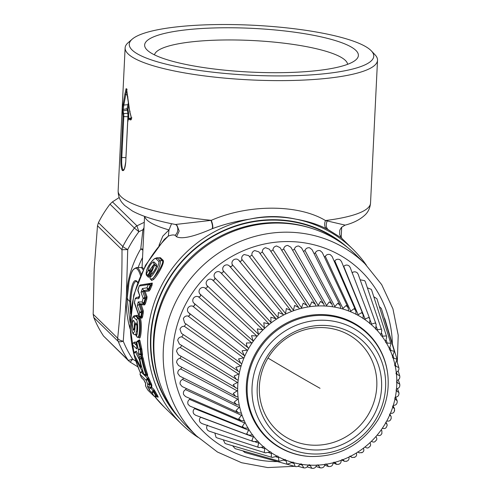 <?xml version="1.0" encoding="UTF-8"?>
<svg xmlns="http://www.w3.org/2000/svg" width="493" height="493" viewBox="0 0 493 493"><rect width="100%" height="100%" fill="white"/><g stroke="black" fill="none" stroke-linecap="round" stroke-linejoin="round"><path stroke-width="0.74" d="M171.145 284.165A120.428 114.869 -45.6 0 1 355.712 254.727L365.03 263.847A120.428 114.869 -45.6 0 0 180.463 293.286A120.428 114.869 -45.6 0 0 196.571 435.985L187.254 426.864A120.428 114.869 -45.6 0 1 171.145 284.165M174.935 412.53A119.639 114.117 -45.6 0 1 167.99 280.807A119.639 114.117 -45.6 0 1 341.113 242.716M179.933 418.958A120.033 114.493 -45.6 0 1 177.8 266.035A120.033 114.493 -45.6 0 1 328.843 234.175A120.033 114.493 -45.6 0 1 347.645 247.572M197.927 437.291A122.4 116.755 -45.6 0 1 181.553 424.048A122.4 116.755 -45.6 0 1 215.053 231.445A122.4 116.755 -45.6 0 1 249.896 219.095A122.4 116.755 -45.6 0 1 295.917 219.175A122.4 116.755 -45.6 0 1 329.546 231.648A122.4 116.755 -45.6 0 1 352.772 249.082A122.4 116.755 -45.6 0 1 366.367 265.172M242.827 450.842L244.824 452.482L287.068 464.264L293.064 462.083L293.773 462.711L295.165 466.477M232.604 445.764L235.192 448.673L279.451 461.257L285.2 459.464L285.952 460.215L287.068 464.264M223.298 439.824L225.036 443.417L225.88 443.786L272.222 457.442L277.695 456.031L278.471 456.894L278.902 461.066L279.451 461.251M214.849 433.027L216.033 437.346L217.16 437.92L265.462 452.864L270.639 451.81L271.421 452.796L271.329 457.085L272.222 457.436M207.522 425.139C206.259 426.926 206.339 428.657 207.763 430.34L209.124 431.153L259.244 447.576L264.094 446.855M200.706 417.14L200.614 417.244C199.172 418.896 199.073 420.64 200.306 422.47L201.871 423.542L253.63 441.636L258.147 441.217M194.994 408.161L194.599 408.635C193.003 410.133 192.72 411.865 193.749 413.818L195.481 415.18L248.694 435.109L252.854 434.955M190.187 398.578L189.552 399.392C187.815 400.729 187.352 402.424 188.166 404.488L190.021 406.158L244.485 428.066L248.275 428.14M186.36 388.502L185.522 389.63C183.661 390.783 183.026 392.434 183.618 394.579L185.547 396.575L241.046 420.578L244.454 420.856M183.562 378.039L182.552 379.456C180.592 380.411 179.791 381.989 180.155 384.201L182.114 386.53L238.421 412.74L241.441 413.165M181.843 367.303L180.678 368.967C178.639 369.719 177.683 371.217 177.807 373.46L179.76 376.134L236.634 404.63L239.265 405.166L239.647 406.935L236.03 410.515L238.421 412.74M181.214 356.402L179.92 358.294C177.825 358.83 176.722 360.223 176.611 362.484L178.509 365.504L235.703 396.335L237.953 396.945M181.701 345.464L180.29 347.547C178.158 347.861 176.919 349.143 176.574 351.386L178.374 354.757L237.016 388.422M183.285 334.599L181.775 336.842C179.631 336.935 178.275 338.081 177.696 340.287L179.36 344.003L237.546 380.017M185.96 323.919L184.364 326.298C182.231 326.163 180.771 327.173 179.963 329.318L181.449 333.367L238.957 371.679M399.829 384.793L399.805 385.36L399.737 384.158L396.816 382.451L396.81 380.627A81.481 77.721 134.4 0 0 396.446 374.15L395.99 373.565L396.249 372.344A81.481 77.721 134.4 0 0 395.207 365.972L394.64 365.313L394.825 364.204A81.481 77.721 134.4 0 0 393.118 358.01L392.434 357.296L392.545 356.303A81.481 77.721 134.4 0 0 390.197 350.344L389.396 349.599L389.445 348.717A81.481 77.721 134.4 0 0 386.475 343.073L385.557 342.308L385.557 341.538A81.481 77.721 134.4 0 0 381.995 336.263L380.953 335.499L380.916 334.839A81.481 77.721 134.4 0 0 376.806 329.99L375.58 328.695A81.481 77.721 134.4 0 0 370.964 324.332L369.602 323.18A81.481 77.721 134.4 0 0 364.53 319.341L363.051 318.342A81.481 77.721 134.4 0 0 357.579 315.076L355.995 314.244A81.481 77.721 134.4 0 0 350.19 311.582L348.52 310.923A81.481 77.721 134.4 0 0 342.438 308.901L340.7 308.427A81.481 77.721 134.4 0 0 334.408 307.059L332.621 306.769A81.481 77.721 134.4 0 0 326.193 306.079L324.376 305.98A81.481 77.721 134.4 0 0 317.88 305.968L316.056 306.061A81.481 77.721 134.4 0 0 309.561 306.732L307.743 307.016A81.481 77.721 134.4 0 0 301.322 308.359L299.534 308.828A81.481 77.721 134.4 0 0 293.255 310.83L291.523 311.477A81.481 77.721 134.4 0 0 285.459 314.115L286.359 308.538L290.722 310.473L248.651 255.608L244.158 254.517C242.149 255.651 241.379 257.247 241.853 259.306C241.607 261.315 240.676 261.777 239.062 260.686C237.811 259.01 236.135 258.628 234.033 259.54C232.141 260.877 231.537 262.535 232.228 264.525C232.197 266.54 231.316 267.095 229.584 266.183C228.16 264.655 226.441 264.451 224.438 265.579C222.688 267.095 222.263 268.802 223.156 270.694C223.335 272.697 222.509 273.338 220.685 272.617C219.102 271.255 217.364 271.23 215.478 272.555C213.888 274.237 213.642 275.975 214.732 277.756C215.121 279.716 214.363 280.431 212.465 279.913C210.739 278.73 209.001 278.89 207.251 280.4C205.84 282.23 205.772 283.974 207.054 285.626C207.645 287.518 206.961 288.313 205.014 287.998C203.165 287.006 201.446 287.345 199.856 289.021C198.636 290.987 198.747 292.713 200.195 294.21C200.99 296.028 200.392 296.885 198.408 296.774C196.454 295.991 194.772 296.509 193.361 298.333C192.344 300.403 192.64 302.098 194.248 303.429C195.222 305.149 194.717 306.054 192.726 306.153C190.692 305.58 189.065 306.27 187.839 308.224C187.044 310.374 187.519 312.026 189.263 313.178C190.421 314.774 190.008 315.723 188.024 316.031C185.935 315.674 184.376 316.531 183.359 318.589L184.629 322.964L241.225 363.483M275.883 318.829L229.498 266.078L276.425 319.187A81.481 77.721 134.4 0 0 270.984 323.001L270.854 317.233L275.778 318.706M293.255 310.83L294.654 305.42L298.709 307.533L258.887 251.88L254.702 250.549C252.595 251.473 251.67 252.989 251.917 255.097L249.544 256.767M301.322 308.359L303.189 303.17L306.911 305.42L269.406 249.224L265.554 247.696C263.373 248.398 262.294 249.815 262.325 251.948L260.07 253.538M315.261 304.163L280.104 247.665L276.591 245.976C274.354 246.451 273.14 247.751 272.949 249.889L270.842 251.381M317.88 305.968L320.592 301.377L323.648 303.768L290.858 247.221L287.69 245.415C285.429 245.656 284.091 246.827 283.678 248.94L281.756 250.315M326.193 306.079L329.281 301.852L331.992 304.249L301.556 247.893L298.733 246.013C296.472 246.019 295.03 247.055 294.395 249.119L292.682 250.364M334.408 307.059L337.822 303.232L340.201 305.592L312.075 249.68L309.598 247.769C307.361 247.541 305.82 248.423 304.982 250.419L303.509 251.516M342.438 308.901L346.135 305.512L348.187 307.792L322.305 252.564L320.167 250.666C317.979 250.197 316.364 250.919 315.323 252.829L314.121 253.753M350.19 311.582L354.122 308.655L355.854 310.818L332.128 256.508L330.322 254.665C328.209 253.969 326.532 254.524 325.3 256.323L324.4 257.044M357.579 315.076L361.696 312.636L363.125 314.639L341.446 261.469L339.954 259.731C337.933 258.813 336.22 259.189 334.815 260.859L334.242 261.345M364.53 319.341L368.776 317.412L369.923 319.211L350.153 267.397L348.958 265.801C347.054 264.667 345.316 264.864 343.75 266.386L343.535 266.59M370.964 324.332L375.284 322.921L376.165 324.486L358.152 274.219L357.234 272.808C355.465 271.477 353.727 271.495 352.02 272.851M376.806 329.99L381.144 329.108L381.792 330.402L365.356 281.867L364.691 280.677L360.155 279.796M381.995 336.263L386.296 335.912L386.734 336.898L371.691 290.248L371.241 289.323L367.371 287.82M386.475 343.073L390.69 343.245L390.943 343.898L377.083 299.276L376.825 298.653L373.78 296.724M390.197 350.344L394.363 351.33L381.379 308.569L379.333 306.529M384.842 318.946L384.121 317.572M212.249 228.703C193.724 236.751 181.806 239.419 176.506 236.708L179.199 231.069L177.024 225.443L175.44 224.475C156.842 220.938 142.502 216.452 132.432 211.029L124.6 205.427L122.264 202.882C119.509 199.622 118.135 195.579 118.141 190.748A126.35 25.839 2.8 0 0 211.275 220.334C212.705 224.075 213.13 226.829 212.557 228.592L212.249 228.703C212.847 226.916 212.421 224.149 210.979 220.396L175.453 224.481M144.726 216.452A98.711 20.188 2.8 0 0 169.007 229.917L168.329 236.092C171.453 234.89 173.715 234.637 175.114 235.34A7.894 7.531 134.4 0 0 176.34 224.894M152.762 273.079L151.53 273.942C154.648 271.095 156.343 267.952 156.601 264.507L153.896 261.851C151.191 262.911 149.274 265.832 148.14 270.626A125.561 119.768 134.4 0 0 146.452 273.861L147.949 275.26L147.13 276.012L146.384 275.186L146.452 273.861C145.059 270.115 153.674 256.717 155.991 258.726L157.322 258.024L156.774 257.808L159.19 257.814L162.487 260.68C164.132 262.775 156.712 274.847 152.799 278.477L150.414 279.235L151.074 279.395L151.561 280.468L153.557 279.513C157.6 275.624 164.952 262.609 163.14 260.341L160.428 257.691L158.61 257.814M151.561 280.468L151.437 279.673M155.375 265.055A0.789 0.752 -45.6 0 1 155.264 265.308L154.389 265.745L151.684 271.871A122.4 116.755 134.4 0 0 149.632 275.784L148.732 277.128L148.214 277.195L148.023 276.32M142.514 284.609L152.306 283.074L151.986 285.447A122.4 116.755 134.4 0 0 150.285 289.409L149.231 290.956L145.152 291.548L147.062 296.872L146.791 299.078A122.4 116.755 134.4 0 0 145.527 303.337L144.689 304.884L141.244 304.729L143.321 310.843L143.266 313.006A122.4 116.755 134.4 0 0 142.576 316.974L141.762 318.305L141.553 317.763M138.25 297.273L138.749 296.706L139.544 296.737M135.778 315.68L137.22 315.187L139.932 317.843C142.237 319.772 141.411 339.511 139.266 337.995L138.971 337.422M139.205 340.219L139.334 339.776L139.944 340.595L141.885 349.568A122.4 116.755 134.4 0 0 142.508 354.14L142.403 355.644L141.818 355.071M134.799 342.506L135.057 341.834L136.302 343.048M141.503 356.242L141.688 355.582L142.539 356.408L143.327 358.744A122.4 116.755 134.4 0 0 147.567 374.335L147.629 375.561M136.314 352.304L136.543 351.078L135.686 351.916L135.273 351.719L139.229 359.021M139.482 356.981L137.264 352.557M146.532 375.389L148.319 377.139L149.496 379.468A122.4 116.755 134.4 0 0 151.302 383.69L151.856 385.206L151.727 387.332L153.902 389.464L155.338 391.756A122.4 116.755 134.4 0 0 157.557 395.596L158.105 396.89M141.996 371.414L141.3 372.172L147.888 378.618L148.744 377.811M340.416 236.997C344.342 239.715 340.269 237.269 328.19 229.646L326.52 228.795C317.862 224.383 307.663 221.178 295.917 219.175C280.745 215.749 265.4 215.724 249.896 219.095C236.745 221.055 224.297 224.223 212.557 228.592M399.805 385.008C399.866 386.9 398.979 388.133 397.142 388.706L396.495 388.965L396.31 390.789L398.892 392.545L398.985 393.457M293.773 462.711A81.481 77.721 134.4 0 0 300.058 464.079L301.198 463.851L301.845 464.369A81.481 77.721 134.4 0 0 308.279 465.059L309.53 464.751L310.091 465.158A81.481 77.721 134.4 0 0 316.592 465.17L318.416 465.078A81.481 77.721 134.4 0 0 324.912 464.406L326.73 464.123A81.481 77.721 134.4 0 0 333.151 462.785L334.938 462.311A81.481 77.721 134.4 0 0 341.218 460.314L342.949 459.661A81.481 77.721 134.4 0 0 349.013 457.023L350.683 456.191A81.481 77.721 134.4 0 0 356.47 452.95L358.047 451.958A81.481 77.721 134.4 0 0 363.489 448.137L364.962 446.991A81.481 77.721 134.4 0 0 370.003 442.64L371.358 441.352A81.481 77.721 134.4 0 0 375.943 436.515L377.157 435.097A81.481 77.721 134.4 0 0 381.237 429.834L382.303 428.306A81.481 77.721 134.4 0 0 385.125 423.888A81.481 77.721 134.4 0 0 385.828 422.674L386.74 421.047A81.481 77.721 134.4 0 0 389.673 415.1L390.407 413.393A81.481 77.721 134.4 0 0 392.718 407.206L393.278 405.437A81.481 77.721 134.4 0 0 394.942 399.071L395.312 397.266A81.481 77.721 134.4 0 0 396.31 390.789L396.064 390.413M398.923 393.734C398.825 395.589 397.845 396.705 395.978 397.075L395.312 397.266M394.788 398.819L397.167 400.803L397.253 402.035M397.136 402.362C396.883 404.174 395.824 405.16 393.956 405.32L393.278 405.437M392.662 407.101L394.573 408.839L394.314 411.31L394.64 410.435M394.468 410.798C394.067 412.542 392.946 413.393 391.091 413.35L390.407 413.393M389.673 415.1L390.123 415.581L389.673 415.1M391.183 418.563L390.727 419.475L391.183 418.563L391.14 416.56L389.556 414.57M390.943 418.951C390.407 420.615 389.23 421.324 387.418 421.071L386.74 421.047M385.828 422.674L386.229 423.197L385.828 422.674M382.303 428.306L382.975 428.405C384.731 428.861 385.939 428.3 386.604 426.728L387.264 424.978L385.791 422.538M381.237 429.834L381.576 430.407L381.237 429.834M381.865 433.655L381.181 434.536L381.865 433.655L381.884 430.746L381.342 430.112M381.502 434.05C380.713 435.51 379.487 435.917 377.811 435.27L377.157 435.097M375.943 436.515L376.214 437.125C377.145 438.647 376.966 439.885 375.678 440.828L375.321 441.278L375.678 440.828C374.791 442.172 373.558 442.424 371.981 441.586L371.358 441.352M370.003 442.64L370.212 443.275C370.958 444.908 370.625 446.147 369.214 446.997L369.682 446.652L369.214 446.997C368.234 448.211 367.014 448.31 365.553 447.293L365.27 447.089M364.962 446.991L365.553 447.293L364.962 446.991M363.489 448.137L363.624 448.796C364.179 450.516 363.692 451.748 362.17 452.482L359.194 452.87L358.041 451.952M362.17 452.482L361.776 452.814M356.47 452.95L356.531 453.622C356.883 455.415 356.248 456.617 354.621 457.233L352.101 457.51L350.27 456.105M354.621 457.233L354.233 457.492M349.013 457.023L349.007 457.701C349.155 459.544 348.372 460.702 346.659 461.183L344.576 461.362L342.894 459.63M346.659 461.183L346.296 461.38M341.218 460.314L341.131 460.992C341.076 462.859 340.152 463.962 338.371 464.301L336.694 464.388L334.729 462.194M338.371 464.301L338.032 464.437M333.151 462.785L332.997 463.457C332.732 465.33 331.678 466.36 329.835 466.551L328.541 466.557L326.378 463.919M324.912 464.406L324.69 465.065C324.215 466.926 323.038 467.869 321.159 467.9L320.204 467.863L317.954 464.77M316.592 465.17L316.303 465.805C315.625 467.623 314.337 468.467 312.426 468.344L311.792 468.276L310.091 465.158M308.279 465.059L307.922 465.663C307.053 467.426 305.66 468.159 303.743 467.869L301.845 464.369M300.058 464.079L299.645 464.646C298.585 466.329 297.1 466.939 295.202 466.489M239.647 406.935A81.481 77.721 134.4 0 0 241.354 413.128L241.921 414.835A81.481 77.721 134.4 0 0 244.275 420.794L245.027 422.421A81.481 77.721 134.4 0 0 247.997 428.066L248.916 429.6A81.481 77.721 134.4 0 0 252.478 434.875L253.556 436.299A81.481 77.721 134.4 0 0 257.666 441.149L258.893 442.443A81.481 77.721 134.4 0 0 263.509 446.806L264.87 447.958L264.248 452.309L265.462 452.864M258.893 442.443L257.74 446.8L259.244 447.576M253.556 436.299L251.88 440.613L253.63 441.636M248.916 429.6L246.722 433.809L248.694 435.109M245.027 422.421L242.334 426.476L244.485 428.066M241.921 414.835L238.754 418.68L241.046 420.584M270.984 323.001L269.511 324.147A81.481 77.721 134.4 0 0 264.464 328.498L263.114 329.786A81.481 77.721 134.4 0 0 258.529 334.624L257.309 336.041A81.481 77.721 134.4 0 0 253.236 341.304L252.169 342.832A81.481 77.721 134.4 0 0 249.347 347.257A81.481 77.721 134.4 0 0 248.645 348.465L247.732 350.092A81.481 77.721 134.4 0 0 244.799 356.038L244.066 357.745A81.481 77.721 134.4 0 0 241.755 363.933L241.194 365.701A81.481 77.721 134.4 0 0 239.53 372.067L239.16 373.873A81.481 77.721 134.4 0 0 238.162 380.349L237.977 382.174A81.481 77.721 134.4 0 0 237.657 388.687L237.663 390.511A81.481 77.721 134.4 0 0 238.027 396.988L238.224 398.794L234.187 402.072L236.634 404.63M237.663 390.511L233.244 393.439L235.703 396.335M237.977 382.174L233.214 384.713L235.648 387.948M239.16 373.873L234.101 375.986L236.461 379.561M241.194 365.701L235.882 367.359L238.131 371.266M244.066 357.745L238.557 358.922L240.646 363.15M244.799 356.038L244.325 355.539L244.799 356.038M247.732 350.092L242.075 350.769L244.325 355.539M248.645 348.465L248.281 347.959M252.169 342.832L246.414 342.992L246.666 345.63L248.219 347.916L194.069 303.294M253.236 341.304L251.522 335.671L257.309 336.041M258.529 334.624L257.34 328.893L263.114 329.786M264.464 328.498L263.81 322.724L269.511 324.147M285.459 314.115L283.789 314.947A81.481 77.721 134.4 0 0 278.003 318.188L278.397 312.488L283.265 314.497M278.003 318.188L276.425 319.187M290.722 310.473L291.049 310.978M298.709 307.533L299.115 308.273M306.911 305.42L307.385 306.418M309.561 306.732L311.866 301.821L315.255 304.163L315.76 305.432M323.648 303.768L324.147 305.321M331.992 304.249L332.615 306.751M340.201 305.592L340.731 308.489M348.187 307.792L348.582 311.077M355.854 310.818L356.075 314.485M363.125 314.639L363.138 318.681M369.923 319.211L369.682 323.624M376.165 324.486L375.641 329.25M381.792 330.402L380.916 334.839M386.734 336.898L385.557 341.538M390.943 343.898L389.445 348.717M394.363 351.33L392.545 356.303M393.118 358.01L397.001 359.231L395.368 363.76L394.825 364.204M395.207 365.972L398.825 367.568M398.837 367.649C399.219 369.553 398.554 370.989 396.834 371.956L396.249 372.344M396.446 374.15L399.7 375.734L399.798 376.541L399.774 376.134M399.78 376.282C399.996 378.186 399.213 379.53 397.426 380.306L396.81 380.627M396.495 388.965A81.481 77.721 -45.6 0 0 396.816 382.451L396.464 381.964M158.98 245.446L162.807 236.135L169.007 229.917L171.552 223.699M133.868 354.011A122.4 116.755 134.4 0 1 168.329 236.092L164.311 239.413M150.433 279.241L150.938 279.377L150.433 279.241L149.841 277.177C152.386 277.288 160.416 263.317 158.703 261.382L160.034 260.674C161.852 262.652 156.287 274.971 152.799 278.477L153.557 279.513M152.405 269.726L151.659 270.065L153.637 264.723L154.389 265.745M154.802 264.168L153.637 264.723L149.669 270.053L149.348 271.101L148.14 270.626L149.669 270.053L151.659 270.065L150.846 271.36L151.684 271.871M148.732 277.128L147.641 276.148L148.775 275.297L149.632 275.784M151.647 283.561L152.306 283.074M150.045 283.561L151.634 283.561L151.117 284.997L151.986 285.447M150.285 289.409L149.404 288.984L148.504 289.915L149.231 290.956M144.381 290.728L144.141 291.418L145.152 291.548L143.919 290.605L143.888 291.363L142.637 291.357L143.82 290.605L142.36 288.547L146.945 287.826L148.596 288.96L147.98 289.829L146.945 287.826A125.561 119.768 134.4 0 1 148.319 284.597L149.866 283.561L149.736 284.825L150.285 284.991L149.866 283.561L151.634 283.561M143.888 291.363L146.261 297.384L147.062 296.872M144.942 297.378L143.18 298.302L141.035 292.374L142.637 291.357L144.837 297.371L144.702 298.622L145.09 298.715L144.942 297.378L146.261 297.384L145.885 298.715L146.791 299.078M145.527 303.337L144.615 302.998L143.944 303.934L144.689 304.884M140.351 303.83L140.172 304.551L141.244 304.729L140.061 303.78L140.024 304.526L138.977 304.526L139.661 303.774L143.66 303.934L143.913 302.998L142.089 301.999L138.231 301.889L139.722 303.78L143.654 303.934L142.089 301.999A125.561 119.768 134.4 0 1 143.18 298.302L144.702 298.622M140.024 304.526L142.489 311.428L143.321 310.843M141.429 311.422L139.648 312.482L137.307 305.666L138.977 304.526L141.374 311.422L141.355 312.704L141.429 311.422L142.489 311.428L142.341 312.728L143.266 313.006M142.576 316.974L141.639 316.722L141.078 317.529M140.573 317.597L141.762 318.305M135.372 298.308L136.721 297.316L138.003 297.322L138.749 296.706M136 315.686L136.419 315.896L137.22 315.187M135.963 315.686L135.027 315.68L136.419 315.896L139.131 318.546C141.226 320.321 140.437 338.666 138.508 337.267L139.266 337.995M139.944 340.595L139.02 341.039L138.644 340.546L139.334 339.776M136.844 346.376L136.253 343.8L136.629 342.296L139.02 341.039L140.727 348.724L141.645 348.237M138.052 340.546L140.185 348.724L140.727 348.724L140.949 349.531L141.885 349.568M142.508 354.14L141.577 354.128L141.682 355.034L142.403 355.644L141.682 355.034L140.591 355.034M142.194 355.243L141.682 355.034M134.17 342.721L135.057 341.834M140.825 356.525L141.688 355.582M142.539 356.408A0.789 0.752 -45.6 0 1 141.744 357.351L142.397 358.762L143.327 358.744M147.567 374.335L146.667 374.452L147 375.198M150.599 387.862L147.462 386.475L149.613 390.394A1.578 1.504 134.4 0 1 150.747 388.083L151.727 387.332L151.012 387.282L150.747 388.083L153.804 391.263L154.648 390.561M157.557 395.596L156.719 395.848A123.188 117.507 134.4 0 1 154.488 391.984L153.822 391.984L153.804 391.263L154.488 391.984L155.338 391.756M145.675 386.272L145.718 386.339A125.561 119.768 134.4 0 0 147.795 389.994L153.896 395.965L154.956 396.138L155.541 396.785L155.8 395.848L156.719 395.848L158.315 397.099L155.597 396.76M158.21 396.97L157.698 396.76M141.306 372.055L141.941 371.161M151.302 383.69L150.427 383.868A123.188 117.507 134.4 0 1 148.609 379.622L147.937 379.616L147.888 378.618L148.609 379.622L149.496 379.468M148.929 384.065L149.176 384.793L147.697 383.961L150.427 383.868L151.856 385.206M210.979 220.396L211.275 220.334C248.324 204.053 298.499 204.139 325.454 220.537A126.35 25.839 2.8 0 0 327.223 220.309A126.35 25.839 2.8 0 0 370.533 203.091C370.077 207.867 368.326 211.744 365.295 214.714C360.186 219.533 353.469 223.002 345.137 225.122L325.454 220.537C324.129 224.272 324.48 227.026 326.52 228.795M387.942 376.27A72.65 69.297 134.4 0 0 333.582 315.754A72.65 69.297 134.4 0 0 256.705 351.404A72.65 69.297 134.4 0 0 309.468 456.463L309.961 456.493A72.231 68.897 -45.6 0 1 257.506 352.045A72.231 68.897 -45.6 0 1 333.94 316.598A72.231 68.897 -45.6 0 1 387.985 376.763L387.942 376.27M149.761 277.343L150.396 279.223M152.343 273.14L152.762 272.771C154.82 270.916 157.193 264.593 156.472 265.856L156.786 266.436M149.854 270.065L149.983 271.36L149.348 271.101M147.962 276.105L147.949 275.26A123.977 118.258 -45.6 0 1 149.983 271.36L150.846 271.36A123.188 117.507 -45.6 0 0 148.775 275.297L148.103 275.297M147.641 276.148L148.214 277.195L148.251 276.585L147.13 276.012M147.191 276.086L146.378 275.174C145.836 273.597 145.626 267.379 154.482 258.665L156.774 257.808M147.98 289.829L143.82 290.605L148.504 289.915L148.596 288.96A123.977 118.258 134.4 0 1 150.285 284.991L151.117 284.997A123.188 117.507 134.4 0 0 149.404 288.984L148.72 288.984M140.906 316.722L141.639 316.722A123.188 117.507 134.4 0 1 142.341 312.728L141.559 312.728A123.977 118.258 134.4 0 0 140.869 316.722L140.369 317.517L139.174 316.568L140.48 317.646L140.906 316.722L139.088 315.711L134.404 302.357A125.561 119.768 -45.6 0 1 135.31 298.585L138.613 298.684L139.303 297.686M137.066 348.107L136.234 343.88L136.66 341.649L138.311 349.586L140.185 348.724L140.209 349.525L138.311 349.586A125.561 119.768 134.4 0 0 138.866 353.709L140.788 354.128L140.4 355.034L140.487 354.165M145.435 375.198L145.836 374.452L145.299 374.569L145.287 375.179M149.613 390.394L152.103 392.835L152.818 390.795L153.619 392.04A123.977 118.258 134.4 0 0 155.8 395.848L154.956 396.138M145.577 383.24L145.657 386.235M140.758 372.246L141.349 372.079M141.349 377.459L140 374.255L140.825 372.215M144.116 380.313L141.368 377.472A125.561 119.768 134.4 0 1 140.043 374.341L146.144 380.313L147.099 378.347L147.777 379.653A123.977 118.258 134.4 0 0 149.564 383.868L149.354 384.786L151.129 384.786L151.012 387.282L148.911 387.276L149.354 384.786M132.21 39.157L128.174 42.663A126.35 25.839 2.8 0 0 125.123 47.913A126.35 25.839 2.8 0 0 216.026 77.265A126.35 25.839 2.8 0 0 334.211 77.475A126.35 25.839 2.8 0 0 377.521 60.257A126.35 25.839 2.8 0 0 375 54.735L371.321 50.853A122.4 25.032 -177.2 0 1 217.314 72.681A122.4 25.032 -177.2 0 1 132.21 39.157A122.4 25.032 -177.2 0 1 285.706 27.768A122.4 25.032 -177.2 0 1 371.321 50.853M124.883 94.071L122.387 108.762L122.985 116.391L120.988 157.31C120.643 164.027 121.099 168.427 122.363 170.51C124.002 171.268 125.136 168.421 125.752 161.975L127.749 121.056L128.217 119.257L130.836 119.972L131.304 117.488L129.647 110.907L126.627 89.239L126.085 88.709L124.883 94.071L127.256 95.155M143.691 268.648L142.064 267.298M151.524 273.818L149.841 277.177A125.561 119.768 134.4 0 1 151.53 273.942L152.121 273.812L151.53 273.942M139.698 295.677L137.904 289.779A125.561 119.768 -45.6 0 1 139.229 286.008L148.319 284.597L149.736 284.825M137.867 290.71L139.211 285.878M137.88 289.822L137.855 290.673M139.309 285.761L140.573 284.917L139.217 285.86M149.854 283.561L140.363 284.936M143.913 302.998L144.615 302.998A123.188 117.507 134.4 0 1 145.885 298.715L145.09 298.715A123.977 118.258 134.4 0 0 143.833 302.985L143.321 303.891L143.66 303.934M141.355 312.704L139.648 312.482A125.561 119.768 134.4 0 0 139.088 315.711L139.168 316.555M134.404 303.103L134.404 302.357M139.334 297.421L136.727 297.316L135.292 298.425L134.398 303.078M137.097 324.69L135.211 324.776L134.706 331.241L133.326 333.194L133.763 334.229L135.218 334.852L136.105 333.755M133.658 334.112A1.578 1.504 134.4 0 1 133.104 332.972C130.62 331.296 131.428 314.731 133.868 317.338L136.579 319.988C138.379 321.448 137.824 336.368 136.148 335.801A125.561 119.768 -45.6 0 1 136.148 332.565L136.142 332.313M137.572 337.267L136.111 335.832L137.572 337.267C139.729 338.623 140.437 320.37 138.188 318.546A1.578 1.504 134.4 0 0 136.579 319.988M136.148 335.85L136.13 332.214L136.561 331.388M136.586 324.191L136.265 323.118C137.257 326.477 137.22 329.626 136.148 332.565L136.684 331.284M136.234 343.313L136.284 343.941M140.024 348.742L140.166 349.525A123.977 118.258 134.4 0 0 140.788 354.128L141.577 354.128A123.188 117.507 134.4 0 1 140.949 349.531L140.209 349.525M140.406 355.059L139.334 354.584L141.725 355.065M132.765 347.738A125.561 119.768 -45.6 0 1 132.334 344.613L132.309 344.293M136.789 346.111L136.82 349.001L132.334 344.613L133.486 342.764M140.283 356.568A1.578 1.504 134.4 0 1 140.653 356.525L141.744 357.351L140.893 356.525L140.228 356.544L139.106 358.226M140.228 356.544C139.112 357.561 138.736 358.177 139.106 358.399L140.875 365.985A1.578 0.413 -15 0 0 140.912 366.04L140.838 367.303L141.004 366.422M140.912 366.04A125.561 119.768 134.4 0 1 139.149 358.522L139.827 359.187L141.134 357.4L141.608 358.768A123.977 118.258 134.4 0 0 145.836 374.452L146.667 374.452A123.188 117.507 134.4 0 1 142.397 358.762L141.701 358.762L141.503 357.351A1.578 1.504 134.4 0 0 141.134 357.4M141.701 358.762A0.394 0.376 134.4 0 0 141.608 358.768L139.827 359.187A125.561 119.768 134.4 0 0 143.839 374.119L145.299 374.569M134.7 357.561L143.981 374.421L134.688 357.53L133.843 353.45M134.62 357.283A125.561 119.768 -45.6 0 1 133.874 353.931L133.819 353.777C133.412 353.493 133.769 352.822 134.903 351.768L135.421 351.916L139.346 359.594M135.07 351.965L133.874 353.931L140.838 367.303M141.639 377.885L143.857 379.906L145.749 383.831M147.937 379.616A0.394 0.376 134.4 0 0 147.777 379.653L146.144 380.313A125.561 119.768 134.4 0 0 147.697 383.961L147.462 386.475M153.896 395.965L155.227 396.742L153.896 395.965A125.561 119.768 134.4 0 1 152.103 392.835L153.619 392.04A0.394 0.376 134.4 0 1 153.822 391.984M141.331 372.055L140.776 372.184L139.969 374.125M120.988 157.31L121.802 157.495C121.469 163.731 121.882 167.817 123.034 169.752L123.632 169.968C123.398 168.612 123.737 174.288 125.715 161.926L125.752 161.975M122.307 111.628L122.948 110.925L123.706 113.532L123.805 116.57L122.985 116.391M122.387 108.762L123.293 109.446L122.948 110.925L127.311 110.062L127.04 108.682L127.995 104.676L128.759 105.28L127.958 109.378L127.311 110.062L127.872 113.335L128.648 112.835L127.958 109.384L127.04 108.682L123.293 109.446L123.811 105.058L127.995 104.676L128.297 102.834M123.047 104.448L123.811 105.058L126.676 89.985M126.085 88.709L126.843 89.295M126.627 89.239L127.114 89.56L126.627 89.239M129.647 110.907L130.103 111.215L129.647 110.907M131.914 117.876L131.274 117.667L129.616 111.024L127.447 96.696L126.51 88.789L126.886 89.073M130.836 119.972L131.391 119.189L128.784 118.505L128.217 119.257M119.207 197.52L112.447 201.877L136.937 225.837A7.894 7.531 134.4 0 0 134.398 228.049L138.897 231.728L136.937 225.837L144.264 222.312M143.901 229.843L142.939 229.726L143.999 227.729M142.958 249.101L140.758 248.879L142.939 229.726L138.897 231.728A112.527 107.338 -45.6 0 0 127.73 249.575L121.987 249.741L97.497 225.776L94.194 268.888L93.171 314.226L117.661 338.192C120.723 310.294 122.165 280.813 121.987 249.741A7.894 7.531 -45.6 0 1 122.843 246.525A7.894 0.746 26.9 0 0 127.73 249.575L126.368 296.472A102.661 97.922 134.4 0 0 126.356 296.743A102.661 97.922 134.4 0 0 130.127 328.967M143.099 269.825L141.491 267.557L142.083 267.169M142.902 250.234A7.894 0.592 30.5 0 0 140.758 248.879A102.661 97.922 134.4 0 0 126.368 296.472M139.741 294.851L138.613 298.684M137.307 305.666L138.231 301.889M141.035 292.374L142.36 288.547M135.211 324.776L135.809 322.675A1.578 1.504 134.4 0 0 136.241 323.864L136.598 324.209M133.32 330.063C134.521 331.616 135.008 321.701 133.776 320.684L133.985 321.652L133.554 320.462C132.888 320.142 132.444 321.374 132.216 324.16L133.32 330.063A1.578 1.504 -45.6 0 1 134.151 328.671M281.404 30.597A106.999 21.883 -177.2 0 1 355.804 59.906A106.999 21.883 -177.2 0 1 221.616 69.858A106.999 21.883 -177.2 0 1 146.772 49.682A106.999 21.883 -177.2 0 1 281.404 30.597M125.857 158.943L125.906 157.649L121.802 157.495L123.805 116.57L127.909 116.73L127.872 113.335L123.706 113.532L122.942 114.093M266.306 357.721A63.733 60.793 -45.6 0 1 351.885 333.065A63.733 60.793 -45.6 0 1 372.505 417.663A63.733 60.793 -45.6 0 1 286.92 442.32A63.733 60.793 -45.6 0 1 266.306 357.721M97.497 225.776L98.434 222.645A116.477 111.104 134.4 0 1 109.994 204.17L112.447 201.877M135.778 361.11L132.666 359.132L130.269 362.145M137.806 366.823L130.288 362.176A7.894 7.894 0 0 1 128.926 361.11A7.894 7.531 134.4 0 1 127.952 359.927C127.428 360.648 129 360.383 132.666 359.132A112.527 107.338 -45.6 0 1 123.25 341.242C120.261 340.577 118.394 339.56 117.661 338.192A7.894 7.531 -45.6 0 0 118.203 341.409A116.477 111.104 134.4 0 0 127.952 359.927L103.542 336.041A116.477 111.104 134.4 0 1 93.793 317.529L118.203 341.409A7.894 2.194 -22.2 0 0 123.25 341.242L126.356 296.743M130.072 322.625L127.157 298.869L130.072 322.582M134.336 322.841L134.355 327.426M347.62 64.318A96.739 19.782 2.8 0 0 278.046 42.515A96.739 19.782 2.8 0 0 154.488 54.871M125.925 157.649L127.909 116.73L128.722 116.903L128.648 112.835M368.222 414.699A60.177 57.404 134.4 0 0 348.754 334.815A60.177 57.404 134.4 0 0 267.945 358.103A60.177 57.404 134.4 0 0 287.413 437.981A60.177 57.404 134.4 0 0 368.222 414.699M127.779 298.746L127.176 298.906L129.801 301.476L130.534 313.955M103.542 336.041L128.926 361.11M93.793 317.529L93.171 314.226M137.658 282.427A26.456 5.817 90.1 0 0 129.801 301.476L130.744 301.642L130.972 309.894M160.139 383.961A119.639 114.117 -45.6 0 1 170.529 283.29A119.639 114.117 -45.6 0 1 312.229 228.542M277.497 461.596A112.527 107.338 -45.6 0 1 188.739 298.653A112.527 107.338 -45.6 0 1 311.095 244.109A112.527 107.338 -45.6 0 1 392.379 343.911M175.114 235.34L176.506 236.708M134.977 358.091A122.4 116.755 134.4 0 0 140.265 372.554M144.036 380.226A122.4 116.755 134.4 0 0 145.078 382.124M164.268 407.132L154.864 396.705A122.4 116.755 134.4 0 0 164.268 407.132L181.553 424.048M155.264 265.308L156.38 266.399M396.199 389.279L396.902 391.097M394.807 397.839L395.491 399.441M392.582 406.306L393.223 407.631M342.154 459.538L343.405 460.142M333.798 462.2L335.332 462.841M325.294 464.036L327.069 464.696M316.734 465.022L318.688 465.682M308.211 465.133L310.3 465.793M299.799 464.363L301.981 465.028M291.585 462.717L293.834 463.389M283.629 460.203L285.94 460.893M275.969 456.838L278.391 457.578M268.673 452.648L271.267 453.468M261.783 447.669L264.649 448.618M255.251 441.901L258.603 443.078M200.614 417.244L253.199 436.909M194.599 408.635L248.497 430.173M189.552 399.392L244.553 422.951M185.522 389.63L241.397 415.316M182.552 379.456L239.08 407.36M180.678 368.967L237.614 399.157M179.92 358.294L237.022 390.813M180.29 347.547L237.306 382.408M181.775 336.842L238.47 374.039M184.364 326.298L240.492 365.794M188.024 316.031L243.357 357.77M192.726 306.153L247.036 350.048M198.408 296.774L251.479 342.709M200.195 294.21L252.872 340.706M205.014 287.998L256.643 335.85M207.054 285.626L258.233 333.989M212.465 279.913L262.467 329.527M214.732 277.756L264.242 327.839M220.685 272.617L268.895 323.821M223.156 270.694L270.823 322.323M232.228 264.525L277.916 317.492M241.853 259.306L285.441 313.412M251.917 255.097L293.317 310.122M262.325 251.948L301.451 307.663M272.949 249.889L309.758 306.048M283.678 248.94L318.145 305.309M294.395 249.119L326.526 305.45M304.982 250.419L334.802 306.467M315.323 252.829L342.888 308.353M325.3 256.323L350.696 311.083M334.815 260.859L358.128 314.626M343.75 266.386L365.116 318.953M370.212 320.419L371.58 324.006M376.381 326.773L377.453 329.731M381.748 333.422L382.66 336.072M386.339 340.503L387.153 342.955M390.123 347.978L390.875 350.301M393.075 355.786L393.796 358.035M395.164 363.877L395.873 366.071M396.384 372.209L397.093 374.323M396.729 380.707L397.438 382.691M163.14 260.341A0.789 0.752 134.4 0 1 162.487 260.68L160.034 260.674L157.322 258.024L160.428 257.691M138.336 297.236L139.353 297.371M133.868 317.338L135.476 315.896L138.188 318.546L139.131 318.546A0.789 0.752 134.4 0 0 139.932 317.843M138.681 337.286L139.026 337.471M133.591 342.746A1.578 1.504 -45.6 0 1 133.856 342.721L136.462 344.884M152.818 390.795A1.578 1.504 134.4 0 1 153.323 390.604A0.789 0.752 134.4 0 0 153.902 389.464M147.099 378.347A1.578 1.504 134.4 0 1 147.623 378.217A0.789 0.752 134.4 0 0 148.319 377.139M327.173 221.012C325.67 224.839 326.009 227.717 328.19 229.646M238.224 398.794A81.481 77.721 134.4 0 0 239.265 405.166M264.87 447.958A81.481 77.721 134.4 0 0 269.942 451.798M271.421 452.796A81.481 77.721 134.4 0 0 276.887 456.062M278.471 456.894A81.481 77.721 134.4 0 0 284.282 459.556M285.952 460.215A81.481 77.721 134.4 0 0 292.035 462.237M156.601 264.507L156.571 266.177M156.447 266.103L154.069 263.78A1.578 1.504 -45.6 0 1 154.069 263.78A1.578 1.504 -45.6 0 1 153.896 261.851M136.579 345.39L133.739 342.727M141.528 356.217L140.542 356.525M142.539 257.586A98.711 94.157 134.4 0 0 138.114 267.551M155.991 258.726L158.703 261.382M135.809 322.675L136.265 323.118M137.023 348.021A1.578 1.504 134.4 0 0 136.82 349.001M145.503 385.637L145.577 382.969L143.857 379.906M127.749 121.056L128.205 120.877L127.749 121.056M125.752 161.877L127.718 121.001L128.383 118.714L131.317 117.852M122.363 170.51L123.034 169.752M127.471 96.603L127.94 96.924L127.471 96.603M261.801 354.935A68.435 65.279 -45.6 0 1 353.703 328.455A68.435 65.279 -45.6 0 1 375.839 419.303A68.435 65.279 -45.6 0 1 283.943 445.783A68.435 65.279 -45.6 0 1 261.801 354.935M141.084 274.065A39.483 8.683 -89.9 0 0 136.321 267.551L141.491 267.557M109.994 204.17L134.398 228.049A116.477 111.104 134.4 0 0 122.843 246.525L98.434 222.645M127.176 298.906A38.694 8.504 90.1 0 1 140.456 275.476M133.098 329.848L134.712 328.246M128.722 116.903L128.648 118.48M130.744 301.642A25.667 5.645 90.1 0 1 136.296 281.367L137.602 282.575M320.031 388.305A186.027 13.779 -149.3 0 1 267.976 358.047M397.272 362.46L398.227 335.283L392.939 308.864L381.674 284.621L365.03 263.847M294.543 466.31L267.724 467.567L241.564 462.717L217.425 452.007L196.571 435.985M345.075 225.141L341.606 227.261L340.133 229.448L339.689 230.693L339.677 234.699L341.649 238.199L352.772 249.082M397.438 388.65L398.892 392.545M395.626 397.13L397.136 400.747M393.02 405.603L394.548 408.789M389.71 413.997L391.14 416.56M385.766 422.168L386.894 423.888M381.274 429.958L381.89 430.74M357.733 451.908L359.187 452.87M349.753 456.204L352.101 457.51M341.489 459.895L344.576 461.362M333.089 462.909L336.627 464.357M324.684 465.17L328.541 466.557M316.068 466.514L320.204 467.863M307.176 466.889L311.792 468.276M297.994 466.267L303.386 467.808M287.678 464.394L295.085 466.458M188.85 312.901L243.967 355.299M238.822 260.359L283.056 314.214M384.817 318.86L396.976 359.157M397.025 361.652L398.775 367.371M398.178 370.952L399.7 375.734M398.295 379.924L399.743 384.158M145.269 382.543L143.919 380.115M140.215 372.616L134.669 357.493M134.595 357.246L130.06 326.286L133.788 294.9L145.503 265.246L164.379 239.339M151.055 279.395L151.511 279.58M137.14 337.2L138.743 337.304M134.823 342.481L133.535 342.715C132.389 343.603 131.97 344.188 132.29 344.478L133.141 348.52M143.974 374.415L145.219 375.352L147.58 375.45M136.204 351.226L135.526 351.725M136.801 297.316L138.003 297.322M136.105 334.852L135.218 334.852M138.724 340.41L136.66 341.649M157.723 396.785L155.159 396.76M118.141 190.748L125.123 47.913M142.07 267.194L144.554 216.396M152.436 273.11L151.53 273.806M139.291 297.71L139.735 295.8L137.849 290.66M139.168 316.549L134.392 303.053M135.027 315.68C133.566 315.594 132.506 317.135 131.853 320.314C130.744 328.11 132.672 334.014 133.541 334.007L133.763 334.229M136.697 324.308L136.573 324.154C137.171 323.433 136.82 332.522 136.518 331.499L137.153 331.031M134.903 351.768L135.279 351.719M154.143 396.273L148.011 390.271M147.931 390.191L145.681 386.29M341.174 237.663L341.686 227.181M370.533 203.091L377.521 60.257M131.274 117.667L131.446 119.183M387.985 376.763C389.156 392.089 385.785 406.515 377.872 420.048C361.726 444.976 339.085 457.122 309.961 456.493M140.875 365.985L141.09 366.804M127.157 298.869L129.086 281.546C131.415 271.058 132.537 270.817 132.987 269.856L136.321 267.551M134.213 321.874L134.084 321.719C134.583 321.103 134.447 329.946 134.028 329.065L134.188 328.868"/></g></svg>
